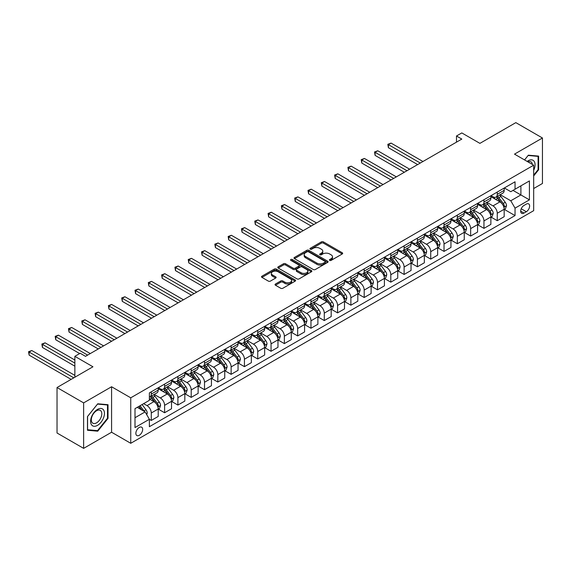 <?xml version="1.0" encoding="UTF-8"?>
<svg xmlns="http://www.w3.org/2000/svg" width="571" height="571" viewBox="0 0 571 571"><rect width="100%" height="100%" fill="white"/><g stroke="black" fill="none" stroke-linecap="round" stroke-linejoin="round"><path stroke-width="0.86" d="M329.681 260.383A1.035 0.6 0 0 0 331.144 260.383L342.243 253.974A1.477 0.856 0 0 0 342.679 253.367A1.477 0.856 0 0 0 342.243 252.767L323.436 241.904A1.477 0.856 0 0 0 321.345 241.904L310.246 248.314A1.035 0.6 0 0 0 309.946 248.735A1.035 0.6 0 0 0 310.246 249.163A1.035 0.6 0 0 0 311.709 249.163L313.144 248.328A4.732 2.727 0 0 1 319.831 248.328L321.402 249.234A4.732 2.727 0 0 1 322.786 251.169A4.732 2.727 0 0 1 321.402 253.096L319.967 253.924A1.035 0.6 0 0 0 319.66 254.345A1.035 0.6 0 0 0 319.967 254.773A1.035 0.6 0 0 0 321.423 254.773L322.865 253.938A4.732 2.727 0 0 1 329.553 253.938L331.116 254.844A4.732 2.727 0 0 1 332.5 256.779A4.732 2.727 0 0 1 331.116 258.706L329.681 259.534A1.035 0.6 0 0 0 329.381 259.955A1.035 0.6 0 0 0 329.681 260.383L329.681 259.534M139.26 435.309A4.818 2.784 120 0 0 142.407 431.062A4.818 2.784 120 0 0 141.672 427.201A4.818 2.784 120 0 0 139.26 427.443A4.818 2.784 120 0 0 136.112 431.69A4.818 2.784 120 0 0 136.854 435.545A4.818 2.784 120 0 0 139.26 435.309M275.479 284.015A1.477 0.856 0 0 0 275.044 284.615A1.477 0.856 0 0 0 275.479 285.222L280.754 288.269A1.477 0.856 0 0 0 282.845 288.269L295.171 281.146A1.477 0.856 0 0 0 295.607 280.547A1.477 0.856 0 0 0 295.171 279.94L276.364 269.084A1.477 0.856 0 0 0 274.273 269.084L261.946 276.2A1.477 0.856 0 0 0 261.511 276.807A1.477 0.856 0 0 0 261.946 277.406L268.32 281.089A1.477 0.856 0 0 0 270.411 281.089L275.686 278.041A1.477 0.856 0 0 0 276.121 277.435A1.477 0.856 0 0 0 275.686 276.835L272.524 275.008A3.954 2.284 0 0 1 271.368 273.395A3.954 2.284 0 0 1 273.809 271.289A3.954 2.284 0 0 1 278.113 271.782L290.496 278.933A3.954 2.284 0 0 1 291.653 280.547A3.954 2.284 0 0 1 289.212 282.652A3.954 2.284 0 0 1 284.908 282.16L282.845 280.968A1.477 0.856 0 0 0 280.754 280.968L275.479 284.015L275.479 285.222M533.671 188.544L542.45 183.477L542.45 137.996L515.834 122.629L479.911 143.371L461.811 132.929L456.486 135.998L461.811 139.074L85.5 356.333L80.183 353.256L74.858 356.333L74.858 377.231M83.637 402.89L83.637 448.371L111.581 432.233L111.581 386.753L83.637 402.89L57.029 387.523L92.952 366.782L74.858 356.333M111.581 386.753L130.745 397.816L533.671 165.19L533.671 210.67L130.745 443.296L130.745 397.816M542.45 137.996L514.507 154.127L533.671 165.19M313.251 269.505A1.477 0.856 0 0 0 315.342 269.505L327.668 262.389A1.477 0.856 0 0 0 328.104 261.782A1.477 0.856 0 0 0 327.668 261.183L308.861 250.319A1.477 0.856 0 0 0 306.77 250.319L294.443 257.442A1.477 0.856 0 0 0 294.008 258.042A1.477 0.856 0 0 0 294.443 258.649L313.251 269.505M291.253 260.604A1.035 0.6 0 0 1 292.302 260.747L292.302 259.519L311.423 270.561A1.477 0.856 0 0 1 311.852 271.161A1.477 0.856 0 0 1 311.423 271.767L299.09 278.884A1.477 0.856 0 0 1 296.999 278.884L278.191 268.027L278.191 266.821A1.477 0.856 0 0 0 277.763 267.421A1.477 0.856 0 0 0 278.191 268.027M278.191 266.821L283.473 263.773A1.477 0.856 0 0 1 285.557 263.773L293.187 268.177A1.477 0.856 0 0 0 295.278 268.177L298.776 266.157A1.477 0.856 0 0 0 299.211 265.551A1.477 0.856 0 0 0 298.776 264.951L290.839 260.369A1.035 0.6 0 0 1 290.532 259.941A1.035 0.6 0 0 1 291.174 259.391A1.035 0.6 0 0 1 292.302 259.519M83.637 448.371L57.029 433.004L57.029 387.523M526.319 204.097L523.978 205.446A4.668 2.698 120 0 0 520.93 209.564A4.668 2.698 120 0 0 521.644 213.304A4.668 2.698 120 0 0 523.978 213.069L526.319 211.72A4.668 2.698 120 0 0 529.374 207.608A4.668 2.698 120 0 0 528.653 203.868A4.668 2.698 120 0 0 526.319 204.097M504.343 187.966L510.781 191.685L515.042 189.222L515.042 181.785L149.374 392.898L149.374 400.335L135.006 408.636L135.006 427.565L149.374 419.271L149.374 426.701L515.042 215.588L515.042 208.151L510.781 200.778L500.196 194.668M515.042 189.222L529.41 180.928L529.41 199.857L515.042 208.151M111.581 432.233L130.745 443.296M456.486 135.998L456.486 142.143M513.015 190.393L520.895 194.939L520.895 185.846L529.41 180.928M510.781 200.778L520.895 194.939L529.41 199.857M135.006 417.729L145.113 411.891L137.24 407.344M149.374 419.328L151.286 420.434L151.286 412.997A6.024 3.476 -120 0 0 147.032 405.624L143.628 403.654M151.286 420.434L158.21 416.437L158.21 409A6.024 3.476 -120 0 0 153.949 401.627L149.374 398.986M158.367 409.157L164.598 412.754L164.598 405.317A6.024 3.476 -120 0 0 160.337 397.944L154.227 394.411M164.598 412.754L171.514 408.757L171.514 401.32A6.024 3.476 -120 0 0 167.26 393.947L158.21 388.723M171.678 401.477L177.902 405.067L177.902 397.63A6.024 3.476 -120 0 0 173.648 390.257L167.531 386.731M177.902 405.067L184.826 401.078L184.826 393.64A6.024 3.476 -120 0 0 180.564 386.26L171.514 381.043M184.983 393.79L191.206 397.387L191.206 389.95A6.024 3.476 -120 0 0 186.953 382.577L180.836 379.044M191.206 397.387L198.13 393.39L198.13 385.953A6.024 3.476 -120 0 0 193.869 378.58L184.826 373.355M198.287 386.11L204.518 389.707L204.518 382.27A6.024 3.476 -120 0 0 200.257 374.89L194.147 371.364M204.518 389.707L211.434 385.71L211.434 378.273A6.024 3.476 -120 0 0 207.18 370.9L198.13 365.676M211.598 378.43L217.822 382.02L217.822 374.583A6.024 3.476 -120 0 0 213.561 367.21L207.451 363.684M217.822 382.02L224.746 378.031L224.746 370.593A6.024 3.476 -120 0 0 220.485 363.213L211.434 357.988M224.903 370.743L231.127 374.34L231.127 366.903A6.024 3.476 -120 0 0 226.873 359.53L220.756 355.997M231.127 374.34L238.05 370.343L238.05 362.906A6.024 3.476 -120 0 0 233.789 355.533L224.746 350.308M238.207 363.063L244.438 366.661L244.438 359.223A6.024 3.476 -120 0 0 240.177 351.843L234.067 348.317M244.438 366.661L251.354 362.664L251.354 355.226A6.024 3.476 -120 0 0 247.1 347.853L238.05 342.629M251.518 355.383L257.742 358.973L257.742 351.536A6.024 3.476 -120 0 0 253.481 344.163L247.371 340.637M257.742 358.973L264.659 354.984L264.659 347.546A6.024 3.476 -120 0 0 260.405 340.166L251.354 334.941M264.823 347.696L271.047 351.293L271.047 343.856A6.024 3.476 -120 0 0 266.793 336.483L260.676 332.95M271.047 351.293L277.97 347.296L277.97 339.859A6.024 3.476 -120 0 0 273.709 332.486L264.659 327.262M278.127 340.016L284.358 343.614L284.358 336.176A6.024 3.476 -120 0 0 280.097 328.796L273.987 325.27M284.358 343.614L291.274 339.617L291.274 332.179A6.024 3.476 -120 0 0 287.02 324.806L277.97 319.582M291.431 332.329L297.662 335.926L297.662 328.489A6.024 3.476 -120 0 0 293.401 321.116L287.292 317.583M297.662 335.926L304.579 331.937L304.579 324.499A6.024 3.476 -120 0 0 300.325 317.119L291.274 311.894M304.743 324.649L310.967 328.246L310.967 320.809A6.024 3.476 -120 0 0 306.713 313.436L300.596 309.903M310.967 328.246L317.89 324.249L317.89 316.812A6.024 3.476 -120 0 0 313.629 309.439L304.579 304.215M318.047 316.969L324.278 320.567L324.278 313.129A6.024 3.476 -120 0 0 320.017 305.749L313.9 302.223M324.278 320.567L331.194 316.57L331.194 309.132A6.024 3.476 -120 0 0 326.933 301.759L317.89 296.535M331.351 309.282L337.582 312.879L337.582 305.442A6.024 3.476 -120 0 0 333.321 298.069L327.212 294.536M337.582 312.879L344.499 308.882L344.499 301.452A6.024 3.476 -120 0 0 340.245 294.072L331.194 288.847M344.663 301.602L350.887 305.2L350.887 297.762A6.024 3.476 -120 0 0 346.633 290.389L340.516 286.856M350.887 305.2L357.81 301.202L357.81 293.765A6.024 3.476 -120 0 0 353.549 286.392L344.499 281.168M357.967 293.922L364.198 297.512L364.198 290.082A6.024 3.476 -120 0 0 359.937 282.702L353.82 279.176M364.198 297.512L371.114 293.523L371.114 286.085A6.024 3.476 -120 0 0 366.853 278.712L357.81 273.488M371.271 286.235L377.502 289.832L377.502 282.395A6.024 3.476 -120 0 0 373.241 275.022L367.132 271.489M377.502 289.832L384.419 285.835L384.419 278.398A6.024 3.476 -120 0 0 380.165 271.025L371.114 265.8M384.583 278.555L390.807 282.153L390.807 274.715A6.024 3.476 -120 0 0 386.553 267.342L380.436 263.809M390.807 282.153L397.73 278.156L397.73 270.718A6.024 3.476 -120 0 0 393.469 263.345L384.419 258.121M397.887 270.875L404.118 274.465L404.118 267.028A6.024 3.476 -120 0 0 399.857 259.655L393.74 256.129M404.118 274.465L411.034 270.476L411.034 263.038A6.024 3.476 -120 0 0 406.773 255.658L397.73 250.441M411.191 263.188L417.422 266.785L417.422 259.348A6.024 3.476 -120 0 0 413.161 251.975L407.052 248.442M417.422 266.785L424.339 262.788L424.339 255.351A6.024 3.476 -120 0 0 420.085 247.978L411.034 242.754M424.503 255.508L430.727 259.106L430.727 251.668A6.024 3.476 -120 0 0 426.473 244.288L420.356 240.762M430.727 259.106L437.65 255.109L437.65 247.671A6.024 3.476 -120 0 0 433.389 240.298L424.339 235.074M437.807 247.828L444.031 251.418L444.031 243.981A6.024 3.476 -120 0 0 439.777 236.608L433.66 233.082M444.031 251.418L450.954 247.429L450.954 239.991A6.024 3.476 -120 0 0 446.693 232.611L437.65 227.386M451.111 240.141L457.342 243.738L457.342 236.301A6.024 3.476 -120 0 0 453.081 228.928L446.972 225.395M457.342 243.738L464.259 239.741L464.259 232.304A6.024 3.476 -120 0 0 460.005 224.931L450.954 219.707M464.423 232.461L470.647 236.059L470.647 228.621A6.024 3.476 -120 0 0 466.393 221.241L460.276 217.715M470.647 236.059L477.57 232.062L477.57 224.624A6.024 3.476 -120 0 0 473.309 217.251L464.259 212.027M477.727 224.781L483.951 228.371L483.951 220.934A6.024 3.476 -120 0 0 479.697 213.561L473.58 210.028M483.951 228.371L490.874 224.382L490.874 216.944A6.024 3.476 -120 0 0 486.613 209.564L477.57 204.339M491.031 217.094L497.262 220.691L497.262 213.254A6.024 3.476 -120 0 0 493.001 205.881L486.892 202.348M497.262 220.691L504.179 216.695L504.179 209.257A6.024 3.476 -120 0 0 499.925 201.884L490.874 196.66M491.031 195.646L493.001 196.781A6.024 3.476 -120 0 0 496.013 197.081A6.024 3.476 -120 0 0 497.262 194.326L497.262 192.049M477.727 203.326L479.697 204.468A6.024 3.476 -120 0 0 482.709 204.761A6.024 3.476 -120 0 0 483.951 202.006L483.951 199.736M464.423 211.013L466.393 212.148A6.024 3.476 -120 0 0 469.398 212.448A6.024 3.476 -120 0 0 470.647 209.693L470.647 207.416M451.111 218.693L453.081 219.828A6.024 3.476 -120 0 0 456.093 220.128A6.024 3.476 -120 0 0 457.342 217.373L457.342 215.096M437.807 226.373L439.777 227.515A6.024 3.476 -120 0 0 442.789 227.808A6.024 3.476 -120 0 0 444.031 225.053L444.031 222.783M424.503 234.06L426.473 235.195A6.024 3.476 -120 0 0 429.478 235.495A6.024 3.476 -120 0 0 430.727 232.74L430.727 230.463M411.191 241.74L413.161 242.875A6.024 3.476 -120 0 0 416.173 243.175A6.024 3.476 -120 0 0 417.422 240.42L417.422 238.143M397.887 249.42L399.857 250.562A6.024 3.476 -120 0 0 402.869 250.862A6.024 3.476 -120 0 0 404.118 248.1L404.118 245.83M384.583 257.107L386.553 258.242A6.024 3.476 -120 0 0 389.558 258.542A6.024 3.476 -120 0 0 390.807 255.787L390.807 253.51M371.271 264.787L373.241 265.922A6.024 3.476 -120 0 0 376.253 266.222A6.024 3.476 -120 0 0 377.502 263.467L377.502 261.19M357.967 272.467L359.937 273.609A6.024 3.476 -120 0 0 362.949 273.909A6.024 3.476 -120 0 0 364.198 271.146L364.198 268.877M344.663 280.154L346.633 281.289A6.024 3.476 -120 0 0 349.645 281.589A6.024 3.476 -120 0 0 350.887 278.834L350.887 276.557M331.351 287.834L333.321 288.976A6.024 3.476 -120 0 0 336.333 289.269A6.024 3.476 -120 0 0 337.582 286.514L337.582 284.237M318.047 295.521L320.017 296.656A6.024 3.476 -120 0 0 323.029 296.956A6.024 3.476 -120 0 0 324.278 294.193L324.278 291.924M304.743 303.201L306.713 304.336A6.024 3.476 -120 0 0 309.725 304.636A6.024 3.476 -120 0 0 310.967 301.881L310.967 299.604M291.431 310.881L293.401 312.023A6.024 3.476 -120 0 0 296.413 312.316A6.024 3.476 -120 0 0 297.662 309.561L297.662 307.291M278.127 318.568L280.097 319.703A6.024 3.476 -120 0 0 283.109 320.003A6.024 3.476 -120 0 0 284.358 317.24L284.358 314.971M264.823 326.248L266.793 327.383A6.024 3.476 -120 0 0 269.805 327.683A6.024 3.476 -120 0 0 271.047 324.928L271.047 322.651M251.518 333.928L253.481 335.07A6.024 3.476 -120 0 0 256.493 335.363A6.024 3.476 -120 0 0 257.742 332.608L257.742 330.338M238.207 341.615L240.177 342.75A6.024 3.476 -120 0 0 243.189 343.05A6.024 3.476 -120 0 0 244.438 340.295L244.438 338.018M224.903 349.295L226.873 350.43A6.024 3.476 -120 0 0 229.885 350.73A6.024 3.476 -120 0 0 231.127 347.975L231.127 345.698M211.598 356.975L213.561 358.117A6.024 3.476 -120 0 0 216.573 358.41A6.024 3.476 -120 0 0 217.822 355.654L217.822 353.385M198.287 364.662L200.257 365.797A6.024 3.476 -120 0 0 203.269 366.097A6.024 3.476 -120 0 0 204.518 363.342L204.518 361.065M184.983 372.342L186.953 373.477A6.024 3.476 -120 0 0 189.965 373.777A6.024 3.476 -120 0 0 191.206 371.022L191.206 368.745M171.678 380.022L173.648 381.164A6.024 3.476 -120 0 0 176.653 381.464A6.024 3.476 -120 0 0 177.902 378.701L177.902 376.432M158.367 387.709L160.337 388.844A6.024 3.476 -120 0 0 163.349 389.144A6.024 3.476 -120 0 0 164.598 386.389L164.598 384.112M504.343 209.414L515.042 215.588M496.013 197.081L502.93 193.084A6.024 3.476 -120 0 0 504.179 190.329L504.179 188.052M482.709 204.761L489.625 200.771A6.024 3.476 -120 0 0 490.874 198.009L490.874 195.739M469.398 212.448L476.321 208.451A6.024 3.476 -120 0 0 477.57 205.696L477.57 203.419M456.093 220.128L463.017 216.131A6.024 3.476 -120 0 0 464.259 213.376L464.259 211.106M442.789 227.808L449.705 223.818A6.024 3.476 -120 0 0 450.954 221.063L450.954 218.786M429.478 235.495L436.401 231.498A6.024 3.476 -120 0 0 437.65 228.743L437.65 226.466M416.173 243.175L423.097 239.178A6.024 3.476 -120 0 0 424.339 236.423L424.339 234.153M402.869 250.862L409.785 246.865A6.024 3.476 -120 0 0 411.034 244.11L411.034 241.833M389.558 258.542L396.481 254.545A6.024 3.476 -120 0 0 397.73 251.79L397.73 249.513M376.253 266.222L383.177 262.232A6.024 3.476 -120 0 0 384.419 259.47L384.419 257.2M362.949 273.909L369.865 269.912A6.024 3.476 -120 0 0 371.114 267.157L371.114 264.88M349.645 281.589L356.561 277.592A6.024 3.476 -120 0 0 357.81 274.837L357.81 272.56M336.333 289.269L343.257 285.279A6.024 3.476 -120 0 0 344.499 282.517L344.499 280.247M323.029 296.956L329.945 292.959A6.024 3.476 -120 0 0 331.194 290.204L331.194 287.927M309.725 304.636L316.641 300.639A6.024 3.476 -120 0 0 317.89 297.884L317.89 295.607M296.413 312.316L303.337 308.326A6.024 3.476 -120 0 0 304.579 305.564L304.579 303.294M283.109 320.003L290.025 316.006A6.024 3.476 -120 0 0 291.274 313.251L291.274 310.974M269.805 327.683L276.721 323.686A6.024 3.476 -120 0 0 277.97 320.931L277.97 318.661M256.493 335.363L263.417 331.373A6.024 3.476 -120 0 0 264.659 328.611L264.659 326.341M243.189 343.05L250.105 339.053A6.024 3.476 -120 0 0 251.354 336.298L251.354 334.021M229.885 350.73L236.801 346.733A6.024 3.476 -120 0 0 238.05 343.978L238.05 341.708M216.573 358.41L223.497 354.42A6.024 3.476 -120 0 0 224.746 351.665L224.746 349.388M203.269 366.097L210.185 362.1A6.024 3.476 -120 0 0 211.434 359.345L211.434 357.068M189.965 373.777L196.881 369.78A6.024 3.476 -120 0 0 198.13 367.025L198.13 364.755M176.653 381.464L183.576 377.467A6.024 3.476 -120 0 0 184.826 374.712L184.826 372.435M163.349 389.144L170.272 385.147A6.024 3.476 -120 0 0 171.514 382.392L171.514 380.115M149.374 397.066A6.024 3.476 -120 0 0 150.045 396.824L156.961 392.834A6.024 3.476 -120 0 0 158.21 390.072L158.21 387.802M150.045 396.824A6.024 3.476 -120 0 0 151.286 394.069L151.286 391.792M145.113 411.891L149.374 419.271M533.671 175.954L538.617 169.794L538.617 156.097L528.346 155.184L524.535 159.923M87.47 430.263L97.741 431.184L108.019 418.4L108.019 404.703L97.741 403.79L87.47 416.566L87.47 430.263M538.089 169.487L538.617 169.794M107.484 418.093L108.019 418.4M96.656 430.555L97.741 431.184M330.095 260.526L331.116 259.933A4.732 2.727 0 0 0 332.5 258.006L332.5 256.779M322.786 251.169L322.786 252.396A4.732 2.727 0 0 1 321.402 254.323L320.374 254.916M342.243 252.767L342.243 253.974L323.436 243.132A1.477 0.856 0 0 0 321.345 243.132L310.66 249.306M327.647 262.396L308.861 251.547A1.477 0.856 0 0 0 306.77 251.547L294.465 258.656L294.443 257.442M325.056 262.203A1.035 0.6 0 0 0 325.363 261.782A1.035 0.6 0 0 0 325.056 261.361L308.547 251.832A1.035 0.6 0 0 0 307.084 251.832L305.571 252.703A4.732 2.727 0 0 0 304.186 254.637A4.732 2.727 0 0 0 305.571 256.565L316.855 263.081A4.732 2.727 0 0 0 323.543 263.081L325.056 262.203L325.056 263.438A1.035 0.6 0 0 0 325.363 263.01L325.363 261.782M304.186 254.637L304.186 255.865A4.732 2.727 0 0 0 305.571 257.792L305.571 256.565M325.056 263.438L323.543 264.309A4.732 2.727 0 0 1 316.855 264.309L305.571 257.792M278.213 268.042L283.473 265.001L283.473 263.773M299.211 265.551L299.211 266.785A1.477 0.856 0 0 1 298.776 267.385L295.278 269.405A1.477 0.856 0 0 1 293.187 269.405L285.557 265.001A1.477 0.856 0 0 0 283.473 265.001M292.302 260.747L311.402 271.782M301.103 272.745A3.954 2.284 0 0 0 305.414 273.245A3.954 2.284 0 0 0 307.848 271.132A3.954 2.284 0 0 0 306.691 269.519L302.33 267A1.477 0.856 0 0 0 300.239 267L296.742 269.02A1.477 0.856 0 0 0 296.306 269.626A1.477 0.856 0 0 0 296.742 270.226L301.103 272.745L301.103 273.98A3.954 2.284 0 0 0 305.414 274.473A3.954 2.284 0 0 0 307.848 272.36L307.848 271.132M296.306 269.626L296.306 270.854A1.477 0.856 0 0 0 296.742 271.461L296.742 270.226M301.103 273.98L296.742 271.461M291.653 280.547L291.653 281.774A3.954 2.284 0 0 1 289.212 283.88A3.954 2.284 0 0 1 284.908 283.387L282.845 282.195A1.477 0.856 0 0 0 280.754 282.195L275.493 285.229M271.368 273.395L271.368 274.622A3.954 2.284 0 0 0 272.524 276.236L272.524 275.008M275.665 278.056L272.524 276.236M295.171 279.94L295.171 281.146L276.364 270.311A1.477 0.856 0 0 0 274.273 270.311L261.968 277.42M504.179 209.507L505.456 208.765L506.52 205.696A3.99 2.305 -120 0 0 505.249 202.298L500.903 196.488A11.52 6.652 -120 0 0 499.639 194.989M495.314 199.222A11.52 6.652 -120 0 0 492.959 196.759M503.815 207.059L504.371 205.867A3.99 2.305 -120 0 0 503.229 203.462L498.876 197.659A11.52 6.652 -120 0 0 497.619 196.153M496.549 196.774A9.557 5.517 60 0 1 498.119 198.558L501.795 203.469M422.954 161.507L391.078 143.1L388.416 144.634L388.416 147.711L417.637 164.576M496.342 196.888A11.52 6.652 60 0 1 497.598 198.394L500.489 202.255M388.416 147.711L387.83 144.299L420.292 163.042M387.83 144.299L391.078 143.1M490.874 217.187L492.152 216.452L493.216 213.376A3.99 2.305 -120 0 0 491.945 209.978L487.591 204.175A11.52 6.652 -120 0 0 486.335 202.669M482.01 206.909A11.52 6.652 -120 0 0 479.654 204.439M490.51 214.746L491.06 213.547A3.99 2.305 -120 0 0 489.918 211.149L485.571 205.339A11.52 6.652 -120 0 0 484.315 203.833M483.244 204.454A9.557 5.517 60 0 1 484.808 206.238L488.49 211.156M409.65 169.187L377.766 150.78L375.104 152.314L375.104 155.391L404.325 172.264M483.037 204.575A11.52 6.652 60 0 1 484.294 206.081L487.184 209.935M375.104 155.391L374.519 151.979L406.987 170.722M374.519 151.979L377.766 150.78M477.57 224.867L478.848 224.132L479.911 221.063A3.99 2.305 -120 0 0 478.634 217.665L474.287 211.855A11.52 6.652 -120 0 0 473.031 210.349M468.705 214.589A11.52 6.652 -120 0 0 466.343 212.119M477.206 222.426L477.756 221.227A3.99 2.305 -120 0 0 476.614 218.829L472.26 213.026A11.52 6.652 -120 0 0 471.004 211.52M469.933 212.141A9.557 5.517 60 0 1 471.503 213.918L475.186 218.836M396.345 176.867L364.462 158.46L361.8 160.001L361.8 163.07L391.021 179.944M469.726 212.255A11.52 6.652 60 0 1 470.989 213.761L473.88 217.622M361.8 163.07L361.215 159.659L393.683 178.409M361.215 159.659L364.462 158.46M464.259 232.554L465.536 231.812L466.6 228.743A3.99 2.305 -120 0 0 465.329 225.345L460.983 219.535A11.52 6.652 -120 0 0 459.719 218.036M455.394 222.269A11.52 6.652 -120 0 0 453.039 219.806M463.895 230.106L464.451 228.914A3.99 2.305 -120 0 0 463.309 226.516L458.956 220.706A11.52 6.652 -120 0 0 457.699 219.2M456.629 219.821A9.557 5.517 60 0 1 458.199 221.605L461.882 226.516M383.034 184.554L351.158 166.147L348.496 167.681L348.496 170.758L377.717 187.623M456.422 219.942A11.52 6.652 60 0 1 457.678 221.441L460.569 225.302M348.496 170.758L347.91 167.346L380.379 186.089M347.91 167.346L351.158 166.147M450.954 240.234L452.232 239.499L453.295 236.423A3.99 2.305 -120 0 0 452.025 233.025L447.671 227.222A11.52 6.652 -120 0 0 446.415 225.716M442.09 229.956A11.52 6.652 -120 0 0 439.734 227.486M450.59 237.793L451.14 236.594A3.99 2.305 -120 0 0 449.998 234.196L445.651 228.386A11.52 6.652 -120 0 0 444.395 226.887M443.324 227.501A9.557 5.517 60 0 1 444.888 229.285L448.57 234.203M369.73 192.234L337.846 173.827L335.184 175.361L335.184 178.438L364.405 195.311M443.117 227.622A11.52 6.652 60 0 1 444.374 229.128L447.264 232.989M335.184 178.438L334.599 175.026L367.067 193.769M334.599 175.026L337.846 173.827M533.671 170.358A9.786 5.653 120 0 0 534.128 161.3A9.786 5.653 120 0 0 527.14 161.422M532.358 164.434A7.409 4.275 120 0 0 531.701 162.549A7.409 4.275 120 0 0 530.866 161.779A7.409 4.275 120 0 0 527.818 161.814M528.111 155.476L538.089 156.375L538.089 169.644L533.671 175.14M537.425 155.997L538.089 156.375M524.556 159.93L528.132 155.483M97.534 409.371A9.786 5.653 120 0 0 90.611 421.355A9.786 5.653 120 0 0 97.534 425.352A9.786 5.653 120 0 0 104.45 413.368A9.786 5.653 120 0 0 97.534 409.371M96.563 410.756A7.409 4.275 120 0 0 91.724 417.28A7.409 4.275 120 0 0 92.859 423.218A7.409 4.275 120 0 0 96.563 422.854A7.409 4.275 120 0 0 101.402 416.323A7.409 4.275 120 0 0 100.268 410.385A7.409 4.275 120 0 0 96.563 410.756M107.484 418.25L97.534 430.634L87.577 429.742L87.577 416.473L97.534 404.09L107.484 404.982L107.484 418.25M106.827 404.596L107.484 404.982M437.65 247.921L438.928 247.179L439.991 244.11A3.99 2.305 -120 0 0 438.714 240.712L434.367 234.902A11.52 6.652 -120 0 0 433.111 233.396M428.785 237.636A11.52 6.652 -120 0 0 426.423 235.166M437.286 245.473L437.836 244.274A3.99 2.305 -120 0 0 436.694 241.876L432.347 236.073A11.52 6.652 -120 0 0 431.084 234.567M430.013 235.188A9.557 5.517 60 0 1 431.583 236.972L435.266 241.883M356.425 199.914L324.542 181.507L321.88 183.048L321.88 186.117L351.101 202.99M429.806 235.302A11.52 6.652 60 0 1 431.069 236.808L433.96 240.669M321.88 186.117L321.295 182.706L353.763 201.456M321.295 182.706L324.542 181.507M424.339 255.601L425.616 254.866L426.68 251.79A3.99 2.305 -120 0 0 425.409 248.392L421.063 242.582A11.52 6.652 -120 0 0 419.806 241.083M415.474 245.323A11.52 6.652 -120 0 0 413.118 242.853M423.975 253.153L424.531 251.961A3.99 2.305 -120 0 0 423.389 249.563L419.035 243.753A11.52 6.652 -120 0 0 417.779 242.247M416.709 242.868A9.557 5.517 60 0 1 418.279 244.652L421.962 249.563M343.114 207.601L311.238 189.194L308.576 190.728L308.576 193.805L337.796 210.67M416.502 242.989A11.52 6.652 60 0 1 417.758 244.488L420.649 248.349M308.576 193.805L307.99 190.393L340.459 209.136M307.99 190.393L311.238 189.194M411.034 263.281L412.312 262.546L413.375 259.47A3.99 2.305 -120 0 0 412.105 256.072L407.751 250.269A11.52 6.652 -120 0 0 406.495 248.763M402.17 253.003A11.52 6.652 -120 0 0 399.814 250.533M410.67 260.84L411.22 259.641A3.99 2.305 -120 0 0 410.078 257.243L405.731 251.433A11.52 6.652 -120 0 0 404.475 249.934M403.404 250.548A9.557 5.517 60 0 1 404.975 252.332L408.65 257.25M329.81 215.281L297.926 196.874L295.264 198.408L295.264 201.484L324.485 218.358M403.197 250.669A11.52 6.652 60 0 1 404.454 252.175L407.344 256.036M295.264 201.484L294.679 198.073L327.147 216.816M294.679 198.073L297.926 196.874M397.73 270.968L399.008 270.226L400.071 267.157A3.99 2.305 -120 0 0 398.794 263.759L394.447 257.949A11.52 6.652 -120 0 0 393.191 256.443M388.865 260.683A11.52 6.652 -120 0 0 386.503 258.22M397.366 268.52L397.916 267.321A3.99 2.305 -120 0 0 396.774 264.923L392.427 259.12A11.52 6.652 -120 0 0 391.171 257.614M390.093 258.235A9.557 5.517 60 0 1 391.663 260.019L395.346 264.93M316.505 222.961L284.622 204.561L281.96 206.095L281.96 209.164L311.181 226.037M389.893 258.349A11.52 6.652 60 0 1 391.149 259.855L394.04 263.716M281.96 209.164L281.375 205.753L313.843 224.503M281.375 205.753L284.622 204.561M384.419 278.648L385.696 277.913L386.76 274.837A3.99 2.305 -120 0 0 385.489 271.439L381.142 265.636A11.52 6.652 -120 0 0 379.886 264.13M375.554 268.37A11.52 6.652 -120 0 0 373.198 265.9M384.055 276.207L384.611 275.008A3.99 2.305 -120 0 0 383.469 272.61L379.115 266.8A11.52 6.652 -120 0 0 377.859 265.294M376.789 265.915A9.557 5.517 60 0 1 378.359 267.699L382.042 272.61M303.194 230.648L271.318 212.241L268.655 213.775L268.655 216.852L297.876 233.717M376.582 266.036A11.52 6.652 60 0 1 377.838 267.535L380.729 271.396M268.655 216.852L268.07 213.44L300.539 232.183M268.07 213.44L271.318 212.241M371.114 286.328L372.392 285.593L373.455 282.517A3.99 2.305 -120 0 0 372.185 279.119L367.831 273.316A11.52 6.652 -120 0 0 366.575 271.81M362.25 276.05A11.52 6.652 -120 0 0 359.894 273.58M370.75 283.887L371.3 282.688A3.99 2.305 -120 0 0 370.158 280.29L365.811 274.487A11.52 6.652 -120 0 0 364.555 272.981M363.484 273.595A9.557 5.517 60 0 1 365.055 275.379L368.73 280.297M289.89 238.328L258.006 219.921L255.344 221.462L255.344 224.531L284.565 241.405M363.277 273.716A11.52 6.652 60 0 1 364.534 275.222L367.424 279.083M255.344 224.531L254.759 221.12L287.227 239.863M254.759 221.12L258.006 219.921M357.81 294.015L359.088 293.273L360.151 290.204A3.99 2.305 -120 0 0 358.873 286.806L354.527 280.996A11.52 6.652 -120 0 0 353.271 279.49M348.945 283.73A11.52 6.652 -120 0 0 346.59 281.267M357.446 291.567L357.996 290.375A3.99 2.305 -120 0 0 356.854 287.97L352.507 282.167A11.52 6.652 -120 0 0 351.251 280.661M350.173 281.282A9.557 5.517 60 0 1 351.743 283.066L355.426 287.977M276.585 246.015L244.702 227.608L242.04 229.142L242.04 232.211L271.261 249.084M349.973 281.396A11.52 6.652 60 0 1 351.229 282.902L354.12 286.763M242.04 232.211L241.454 228.807L273.923 247.55M241.454 228.807L244.702 227.608M344.499 301.695L345.776 300.96L346.84 297.884A3.99 2.305 -120 0 0 345.569 294.486L341.222 288.683A11.52 6.652 -120 0 0 339.966 287.177M335.641 291.417A11.52 6.652 -120 0 0 333.278 288.947M344.135 299.254L344.691 298.055A3.99 2.305 -120 0 0 343.549 295.657L339.195 289.847A11.52 6.652 -120 0 0 337.939 288.341M336.869 288.962A9.557 5.517 60 0 1 338.439 290.746L342.122 295.657M263.281 253.695L231.398 235.288L228.735 236.822L228.735 239.899L257.956 256.764M336.662 289.083A11.52 6.652 60 0 1 337.918 290.589L340.808 294.443M228.735 239.899L228.15 236.487L260.619 255.23M228.15 236.487L231.398 235.288M331.194 309.375L332.472 308.64L333.535 305.564A3.99 2.305 -120 0 0 332.265 302.166L327.911 296.363A11.52 6.652 -120 0 0 326.655 294.857M322.329 299.097A11.52 6.652 -120 0 0 319.974 296.627M330.83 306.934L331.38 305.735A3.99 2.305 -120 0 0 330.238 303.337L325.891 297.534A11.52 6.652 -120 0 0 324.635 296.028M323.564 296.642A9.557 5.517 60 0 1 325.135 298.426L328.81 303.344M249.97 261.375L218.086 242.968L215.424 244.509L215.424 247.578L244.645 264.452M323.357 296.763A11.52 6.652 60 0 1 324.613 298.269L327.504 302.13M215.424 247.578L214.839 244.167L247.307 262.917M214.839 244.167L218.086 242.968M317.89 317.062L319.168 316.32L320.231 313.251A3.99 2.305 -120 0 0 318.953 309.853L314.607 304.043A11.52 6.652 -120 0 0 313.351 302.537M309.025 306.777A11.52 6.652 -120 0 0 306.67 304.314M317.526 314.614L318.076 313.422A3.99 2.305 -120 0 0 316.934 311.017L312.587 305.214A11.52 6.652 -120 0 0 311.331 303.708M310.253 304.329A9.557 5.517 60 0 1 311.823 306.113L315.506 311.024M236.665 269.062L204.782 250.655L202.12 252.189L202.12 255.266L231.341 272.131M310.053 304.443A11.52 6.652 60 0 1 311.309 305.949L314.2 309.81M202.12 255.266L201.534 251.854L234.003 270.597M201.534 251.854L204.782 250.655M304.579 324.742L305.856 324.007L306.92 320.931A3.99 2.305 -120 0 0 305.649 317.533L301.302 311.73A11.52 6.652 -120 0 0 300.046 310.224M295.721 314.464A11.52 6.652 -120 0 0 293.358 311.994M304.222 322.301L304.771 321.102A3.99 2.305 -120 0 0 303.629 318.704L299.275 312.894A11.52 6.652 -120 0 0 298.019 311.388M296.949 312.009A9.557 5.517 60 0 1 298.519 313.793L302.202 318.704M223.361 276.742L191.478 258.335L188.815 259.869L188.815 262.945L218.036 279.811M296.742 312.13A11.52 6.652 60 0 1 297.998 313.636L300.896 317.49M188.815 262.945L188.23 259.534L220.699 278.277M188.23 259.534L191.478 258.335M291.274 332.422L292.552 331.687L293.615 328.611A3.99 2.305 -120 0 0 292.345 325.22L287.991 319.41A11.52 6.652 -120 0 0 286.735 317.904M282.409 322.144A11.52 6.652 -120 0 0 280.054 319.674M290.91 329.981L291.46 328.782A3.99 2.305 -120 0 0 290.318 326.384L285.971 320.581A11.52 6.652 -120 0 0 284.715 319.075M283.644 319.689A9.557 5.517 60 0 1 285.214 321.473L288.89 326.391M210.049 284.422L178.166 266.015L175.511 267.556L175.511 270.625L204.732 287.498M283.437 319.81A11.52 6.652 60 0 1 284.693 321.316L287.584 325.177M175.511 270.625L174.926 267.214L207.387 285.964M174.926 267.214L178.166 266.015M277.97 340.109L279.248 339.367L280.311 336.298A3.99 2.305 -120 0 0 279.033 332.9L274.687 327.09A11.52 6.652 -120 0 0 273.43 325.591M269.105 329.824A11.52 6.652 -120 0 0 266.75 327.361M277.606 337.661L278.156 336.469A3.99 2.305 -120 0 0 277.014 334.064L272.667 328.261A11.52 6.652 -120 0 0 271.411 326.755M270.333 327.376A9.557 5.517 60 0 1 271.903 329.16L275.586 334.071M196.745 292.109L164.862 273.702L162.2 275.236L162.2 278.313L191.421 295.178M270.133 327.49A11.52 6.652 60 0 1 271.389 328.996L274.28 332.857M162.2 278.313L161.614 274.901L194.083 293.644M161.614 274.901L164.862 273.702M264.659 347.789L265.936 347.054L267.007 343.978A3.99 2.305 -120 0 0 265.729 340.58L261.382 334.777A11.52 6.652 -120 0 0 260.126 333.271M255.801 337.511A11.52 6.652 -120 0 0 253.438 335.041M264.302 345.348L264.851 344.149A3.99 2.305 -120 0 0 263.709 341.751L259.355 335.941A11.52 6.652 -120 0 0 258.099 334.435M257.029 335.056A9.557 5.517 60 0 1 258.599 336.84L262.282 341.758M183.441 299.789L151.558 281.382L148.895 282.916L148.895 285.992L178.116 302.866M256.822 335.177A11.52 6.652 60 0 1 258.078 336.683L260.976 340.544M148.895 285.992L148.31 282.581L180.779 301.324M148.31 282.581L151.558 281.382M251.354 355.469L252.632 354.734L253.695 351.665A3.99 2.305 -120 0 0 252.425 348.267L248.071 342.457A11.52 6.652 -120 0 0 246.815 340.951M242.489 345.191A11.52 6.652 -120 0 0 240.134 342.721M250.99 353.028L251.54 351.829A3.99 2.305 -120 0 0 250.398 349.431L246.051 343.628A11.52 6.652 -120 0 0 244.795 342.122M243.724 342.743A9.557 5.517 60 0 1 245.294 344.527L248.97 349.438M170.129 307.469L138.246 289.062L135.591 290.603L135.591 293.672L164.812 310.545M243.517 342.857A11.52 6.652 60 0 1 244.773 344.363L247.664 348.224M135.591 293.672L135.006 290.261L167.467 309.011M135.006 290.261L138.246 289.062M238.05 363.156L239.328 362.414L240.391 359.345A3.99 2.305 -120 0 0 239.121 355.947L234.767 350.137A11.52 6.652 -120 0 0 233.51 348.638M229.185 352.878A11.52 6.652 -120 0 0 226.83 350.408M237.686 360.708L238.235 359.516A3.99 2.305 -120 0 0 237.093 357.118L232.747 351.308A11.52 6.652 -120 0 0 231.491 349.802M230.42 350.423A9.557 5.517 60 0 1 231.983 352.207L235.666 357.118M156.825 315.156L124.942 296.749L122.28 298.283L122.28 301.36L151.501 318.225M230.213 350.544A11.52 6.652 60 0 1 231.469 352.043L234.36 355.904M122.28 301.36L121.694 297.948L154.163 316.691M121.694 297.948L124.942 296.749M224.746 370.836L226.016 370.101L227.087 367.025A3.99 2.305 -120 0 0 225.809 363.627L221.462 357.824A11.52 6.652 -120 0 0 220.206 356.318M215.881 360.558A11.52 6.652 -120 0 0 213.518 358.088M224.382 368.395L224.931 367.196A3.99 2.305 -120 0 0 223.789 364.798L219.435 358.988A11.52 6.652 -120 0 0 218.179 357.489M217.108 358.103A9.557 5.517 60 0 1 218.679 359.887L222.362 364.805M143.521 322.836L111.638 304.429L108.975 305.963L108.975 309.039L138.196 325.913M216.901 358.224A11.52 6.652 60 0 1 218.158 359.73L221.056 363.591M108.975 309.039L108.39 305.628L140.859 324.371M108.39 305.628L111.638 304.429M211.434 378.523L212.712 377.781L213.775 374.712A3.99 2.305 -120 0 0 212.505 371.314L208.151 365.504A11.52 6.652 -120 0 0 206.895 363.998M202.569 368.238A11.52 6.652 -120 0 0 200.214 365.768M211.07 376.075L211.627 374.876A3.99 2.305 -120 0 0 210.485 372.478L206.131 366.675A11.52 6.652 -120 0 0 204.875 365.169M203.804 365.79A9.557 5.517 60 0 1 205.374 367.574L209.05 372.485M130.209 330.516L98.326 312.116L95.671 313.65L95.671 316.719L124.892 333.592M203.597 365.904A11.52 6.652 60 0 1 204.853 367.41L207.744 371.271M95.671 316.719L95.086 313.308L127.547 332.058M95.086 313.308L98.326 312.116M198.13 386.203L199.407 385.468L200.471 382.392A3.99 2.305 -120 0 0 199.2 378.994L194.847 373.191A11.52 6.652 -120 0 0 193.59 371.685M189.265 375.925A11.52 6.652 -120 0 0 186.91 373.455M197.766 383.762L198.315 382.563A3.99 2.305 -120 0 0 197.173 380.165L192.827 374.355A11.52 6.652 -120 0 0 191.57 372.849M190.5 373.47A9.557 5.517 60 0 1 192.063 375.254L195.746 380.165M116.905 338.203L85.022 319.796L82.36 321.33L82.36 324.407L111.581 341.272M190.293 373.591A11.52 6.652 60 0 1 191.549 375.09L194.44 378.951M82.36 324.407L81.774 320.995L114.243 339.738M81.774 320.995L85.022 319.796M184.826 393.883L186.103 393.148L187.167 390.072A3.99 2.305 -120 0 0 185.889 386.674L181.542 380.871A11.52 6.652 -120 0 0 180.286 379.365M175.961 383.605A11.52 6.652 -120 0 0 173.598 381.135M184.462 391.442L185.011 390.243A3.99 2.305 -120 0 0 183.869 387.845L179.515 382.035A11.52 6.652 -120 0 0 178.259 380.536M177.188 381.15A9.557 5.517 60 0 1 178.759 382.934L182.442 387.852M103.601 345.883L71.718 327.476L69.055 329.017L69.055 332.086L98.276 348.96M176.981 381.271A11.52 6.652 60 0 1 178.238 382.777L181.135 386.638M69.055 332.086L68.47 328.675L100.939 347.418M68.47 328.675L71.718 327.476M171.514 401.57L172.792 400.828L173.855 397.759A3.99 2.305 -120 0 0 172.585 394.361L168.238 388.551A11.52 6.652 -120 0 0 166.975 387.045M162.649 391.285A11.52 6.652 -120 0 0 160.294 388.822M171.15 399.122L171.707 397.93A3.99 2.305 -120 0 0 170.565 395.525L166.211 389.722A11.52 6.652 -120 0 0 164.955 388.216M163.884 388.837A9.557 5.517 60 0 1 165.454 390.621L169.137 395.532M90.289 353.563L58.413 335.163L55.751 336.697L55.751 339.766L79.647 353.563M163.677 388.951A11.52 6.652 60 0 1 164.933 390.457L167.824 394.318M55.751 339.766L55.166 336.355L87.634 355.105M55.166 336.355L58.413 335.163M158.21 409.25L159.487 408.515L160.551 405.439A3.99 2.305 -120 0 0 159.28 402.041L154.927 396.238A11.52 6.652 -120 0 0 153.67 394.732M157.846 406.809L158.395 405.61A3.99 2.305 -120 0 0 157.253 403.212L152.907 397.402A11.52 6.652 -120 0 0 151.65 395.896M150.58 396.517A9.557 5.517 60 0 1 152.143 398.301L155.826 403.212M74.858 360.023L45.102 342.843L42.44 344.377L42.44 347.454L74.858 366.168M150.373 396.638A11.52 6.652 60 0 1 151.629 398.144L154.52 401.998M42.44 347.454L41.854 344.042L74.858 363.092M41.854 344.042L45.102 342.843M146.711 414.66L147.247 413.118A3.99 2.305 -120 0 0 145.969 409.721L142.086 404.546M74.858 375.383L31.798 350.523L29.135 352.064L29.135 355.133L71.132 379.38M144.313 411.427A3.99 2.305 -120 0 0 143.949 410.892L140.066 405.71M139.067 406.288L141.858 410.014M138.789 406.445L141.158 409.607M29.135 355.133L28.55 351.722L73.795 377.845M28.55 351.722L31.798 350.523M147.032 405.624L153.949 401.627M160.337 397.944L167.26 393.947M173.648 390.257L180.564 386.26M186.953 382.577L193.869 378.58M200.257 374.89L207.18 370.9M213.561 367.21L220.485 363.213M226.873 359.53L233.789 355.533M240.177 351.843L247.1 347.853M253.481 344.163L260.405 340.166M266.793 336.483L273.709 332.486M280.097 328.796L287.02 324.806M293.401 321.116L300.325 317.119M306.713 313.436L313.629 309.439M320.017 305.749L326.933 301.759M333.321 298.069L340.245 294.072M346.633 290.389L353.549 286.392M359.937 282.702L366.853 278.712M373.241 275.022L380.165 271.025M386.553 267.342L393.469 263.345M399.857 259.655L406.773 255.658M413.161 251.975L420.085 247.978M426.473 244.288L433.389 240.298M439.777 236.608L446.693 232.611M453.081 228.928L460.005 224.931M466.393 221.241L473.309 217.251M479.697 213.561L486.613 209.564M493.001 205.881L499.925 201.884M497.262 194.326L504.179 190.329M497.262 213.254L504.179 209.257M483.951 220.934L490.874 216.944M483.951 202.006L490.874 198.009M470.647 228.621L477.57 224.624M470.647 209.693L477.57 205.696M457.342 236.301L464.259 232.304M457.342 217.373L464.259 213.376M444.031 243.981L450.954 239.991M444.031 225.053L450.954 221.063M430.727 251.668L437.65 247.671M430.727 232.74L437.65 228.743M417.422 259.348L424.339 255.351M417.422 240.42L424.339 236.423M404.118 267.028L411.034 263.038M404.118 248.1L411.034 244.11M390.807 274.715L397.73 270.718M390.807 255.787L397.73 251.79M377.502 282.395L384.419 278.398M377.502 263.467L384.419 259.47M364.198 290.082L371.114 286.085M364.198 271.146L371.114 267.157M350.887 297.762L357.81 293.765M350.887 278.834L357.81 274.837M337.582 305.442L344.499 301.452M337.582 286.514L344.499 282.517M324.278 313.129L331.194 309.132M324.278 294.193L331.194 290.204M310.967 320.809L317.89 316.812M310.967 301.881L317.89 297.884M297.662 328.489L304.579 324.499M297.662 309.561L304.579 305.564M284.358 336.176L291.274 332.179M284.358 317.24L291.274 313.251M271.047 343.856L277.97 339.859M271.047 324.928L277.97 320.931M257.742 351.536L264.659 347.546M257.742 332.608L264.659 328.611M244.438 359.223L251.354 355.226M244.438 340.295L251.354 336.298M231.127 366.903L238.05 362.906M231.127 347.975L238.05 343.978M217.822 374.583L224.746 370.593M217.822 355.654L224.746 351.665M204.518 382.27L211.434 378.273M204.518 363.342L211.434 359.345M191.206 389.95L198.13 385.953M191.206 371.022L198.13 367.025M177.902 397.63L184.826 393.64M177.902 378.701L184.826 374.712M164.598 405.317L171.514 401.32M164.598 386.389L171.514 382.392M151.286 412.997L158.21 409M151.286 394.069L158.21 390.072M521.216 208.772L526.319 211.72M520.681 211.163L523.978 213.069M331.116 259.933L331.116 258.706M319.967 254.773L319.967 253.924M321.402 254.323L321.402 253.096M310.246 249.163L310.246 248.314M321.345 243.132L321.345 241.904M323.436 243.132L323.436 241.904M306.77 251.547L306.77 250.319M308.861 251.547L308.861 250.319M327.668 262.389L327.668 261.183M316.855 264.309L316.855 263.081M323.543 264.309L323.543 263.081M285.557 265.001L285.557 263.773M293.187 269.405L293.187 268.177M295.278 269.405L295.278 268.177M298.776 267.385L298.776 266.157M311.423 271.767L311.423 270.561M280.754 282.195L280.754 280.968M282.845 282.195L282.845 280.968M284.908 283.387L284.908 282.16M275.686 278.041L275.686 276.835M261.946 277.406L261.946 276.2M274.273 270.311L274.273 269.084M276.364 270.311L276.364 269.084M503.879 207.28L506.498 205.774M498.876 197.659L500.903 196.488M495.742 199.472L497.598 198.394M503.229 203.462L505.249 202.298M502.908 205.025L504.371 205.867M490.575 214.96L493.187 213.454M485.571 205.339L487.591 204.175M482.431 207.152L484.294 206.081M489.918 211.149L491.945 209.978M489.604 212.705L491.06 213.547M477.27 222.647L479.883 221.134M472.26 213.026L474.287 211.855M469.126 214.832L470.989 213.761M476.614 218.829L478.634 217.665M476.3 220.385L477.756 221.227M463.966 230.327L466.578 228.821M458.956 220.706L460.983 219.535M455.822 222.519L457.678 221.441M463.309 226.516L465.329 225.345M462.988 228.072L464.451 228.914M450.655 238.007L453.267 236.501M445.651 228.386L447.671 227.222M442.511 230.199L444.374 229.128M449.998 234.196L452.025 233.025M449.684 235.752L451.14 236.594M437.35 245.694L439.963 244.181M432.347 236.073L434.367 234.902M429.206 237.879L431.069 236.808M436.694 241.876L438.714 240.712M436.38 243.432L437.836 244.274M424.046 253.374L426.658 251.868M419.035 243.753L421.063 242.582M415.902 245.566L417.758 244.488M423.389 249.563L425.409 248.392M423.068 251.119L424.531 251.961M410.735 261.054L413.347 259.548M405.731 251.433L407.751 250.269M402.591 253.246L404.454 252.175M410.078 257.243L412.105 256.072M409.764 258.799L411.22 259.641M397.43 268.741L400.043 267.228M392.427 259.12L394.447 257.949M389.286 260.933L391.149 259.855M396.774 264.923L398.794 263.759M396.46 266.486L397.916 267.321M384.126 276.421L386.738 274.915M379.115 266.8L381.142 265.636M375.982 268.613L377.838 267.535M383.469 272.61L385.489 271.439M383.148 274.166L384.611 275.008M370.815 284.108L373.427 282.595M365.811 274.487L367.831 273.316M362.678 276.293L364.534 275.222M370.158 280.29L372.185 279.119M369.844 281.846L371.3 282.688M357.51 291.788L360.123 290.282M352.507 282.167L354.527 280.996M349.366 283.98L351.229 282.902M356.854 287.97L358.873 286.806M356.54 289.533L357.996 290.375M344.206 299.468L346.818 297.962M339.195 289.847L341.222 288.683M336.062 291.66L337.918 290.589M343.549 295.657L345.569 294.486M343.228 297.213L344.691 298.055M330.894 307.155L333.507 305.642M325.891 297.534L327.911 296.363M322.758 299.34L324.613 298.269M330.238 303.337L332.265 302.166M329.924 304.893L331.38 305.735M317.59 314.835L320.203 313.329M312.587 305.214L314.607 304.043M309.446 307.027L311.309 305.949M316.934 311.017L318.953 309.853M316.62 312.58L318.076 313.422M304.286 322.515L306.898 321.009M299.275 312.894L301.302 311.73M296.142 314.707L297.998 313.636M303.629 318.704L305.649 317.533M303.308 320.26L304.771 321.102M290.974 330.202L293.594 328.689M285.971 320.581L287.991 319.41M282.838 322.387L284.693 321.316M290.318 326.384L292.345 325.22M290.004 327.94L291.46 328.782M277.67 337.882L280.282 336.376M272.667 328.261L274.687 327.09M269.526 330.074L271.389 328.996M277.014 334.064L279.033 332.9M276.699 335.627L278.156 336.469M264.366 345.562L266.978 344.056M259.355 335.941L261.382 334.777M256.222 337.754L258.078 336.683M263.709 341.751L265.729 340.58M263.395 343.307L264.851 344.149M251.054 353.249L253.674 351.736M246.051 343.628L248.071 342.457M242.918 345.434L244.773 344.363M250.398 349.431L252.425 348.267M250.084 350.987L251.54 351.829M237.75 360.929L240.362 359.423M232.747 351.308L234.767 350.137M229.606 353.121L231.469 352.043M237.093 357.118L239.121 355.947M236.779 358.674L238.235 359.516M224.446 368.609L227.058 367.103M219.435 358.988L221.462 357.824M216.302 360.801L218.158 359.73M223.789 364.798L225.809 363.627M223.475 366.354L224.931 367.196M211.134 376.296L213.754 374.783M206.131 366.675L208.151 365.504M202.998 368.481L204.853 367.41M210.485 372.478L212.505 371.314M210.164 374.041L211.627 374.876M197.83 383.976L200.442 382.47M192.827 374.355L194.847 373.191M189.686 376.168L191.549 375.09M197.173 380.165L199.2 378.994M196.859 381.721L198.315 382.563M184.526 391.663L187.138 390.15M179.515 382.035L181.542 380.871M176.382 383.848L178.238 382.777M183.869 387.845L185.889 386.674M183.555 389.401L185.011 390.243M171.214 399.343L173.834 397.83M166.211 389.722L168.238 388.551M163.078 391.535L164.933 390.457M170.565 395.525L172.585 394.361M170.244 397.088L171.707 397.93M157.91 407.023L160.522 405.517M152.907 397.402L154.927 396.238M149.766 399.215L151.629 398.144M157.253 403.212L159.28 402.041M156.939 404.768L158.395 405.61M146.205 413.782L147.218 413.197M143.949 410.892L145.969 409.721"/></g></svg>
